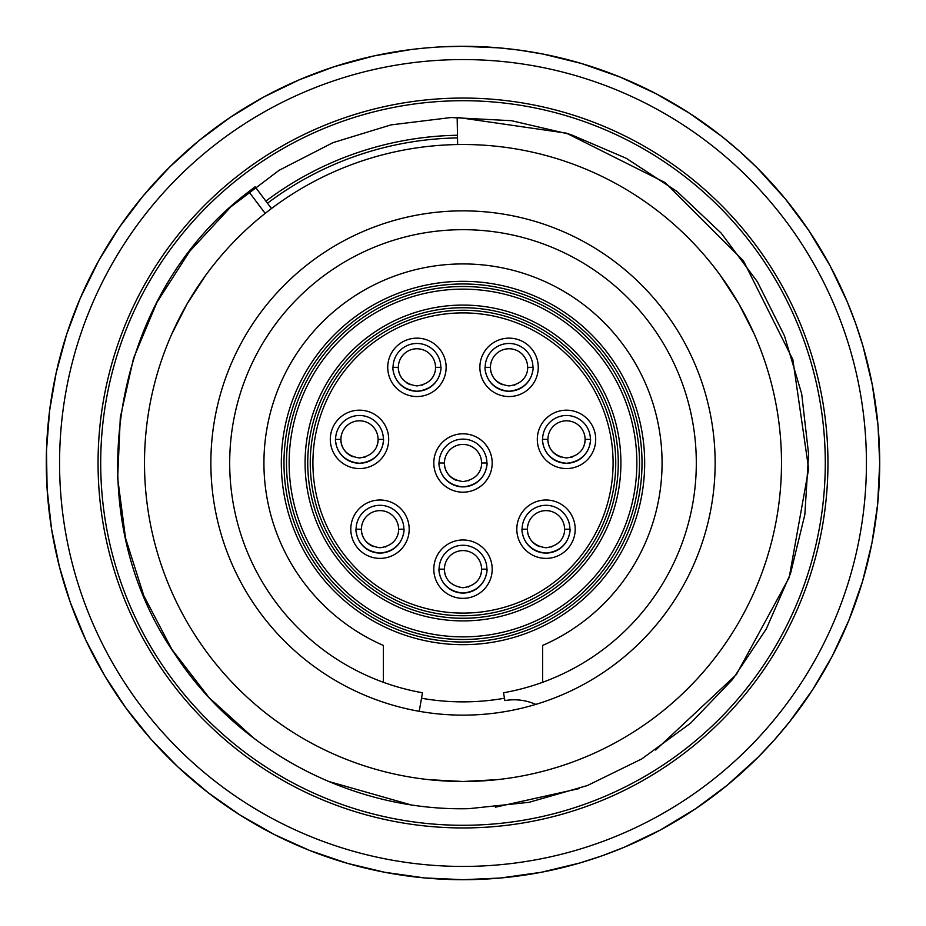 <?xml version="1.0" encoding="UTF-8"?>
<svg xmlns="http://www.w3.org/2000/svg" width="926" height="926" viewBox="0 0 926 926"><rect width="100%" height="100%" fill="white"/><g stroke="black" fill="none" stroke-linecap="round" stroke-linejoin="round"><path stroke-width="1.39" d="M253.828 738.219L208.952 697.498L171.958 649.508L143.843 595.823L125.519 538.064L117.648 477.978L120.311 417.429L133.518 358.304L156.899 302.397L189.622 251.386L230.759 206.915L279.073 170.315L332.99 142.65L390.911 124.906L451.078 117.521L511.58 120.704L570.59 134.478L626.312 158.323L677.022 191.474L721.099 233.051L757.318 281.654L784.472 335.814L801.696 393.909L808.595 454.122L804.844 514.59L790.538 573.483L766.253 629.009L732.605 679.383L690.657 723.125L641.764 758.926L587.339 785.561L529.093 802.31L468.834 808.676C353.095 811.5 238.491 751.31 175.107 654.427C75.226 511.256 109.372 296.714 248.805 191.647L255.113 186.786L271.468 208.524M457.629 144.549L457.166 117.347L566.492 133.182L665.238 182.642L743.381 260.738L792.83 359.519L808.653 468.822L789.183 577.569L736.355 674.579L655.689 750.025M579.109 788.605L495.41 807.194M248.805 191.647L265.172 213.397M409.929 804.59L327.92 781.231M171.831 333.927L187.179 303.751L205.641 275.369M720.359 275.369L738.821 303.751L754.169 333.927M496.811 779.692L463 781.498L429.189 779.692M463 781.498A318.498 318.498 0 0 0 781.498 463A318.498 318.498 0 0 0 463 144.502A318.498 318.498 0 0 0 144.502 463A318.498 318.498 0 0 0 463 781.498M463 715.138A252.138 252.138 0 0 1 210.862 463A252.138 252.138 0 0 1 463 210.862A252.138 252.138 0 0 1 715.138 463A252.138 252.138 0 0 1 463 715.138M419.212 711.318L422.488 692.752A233.294 233.294 0 0 1 268.077 334.795A233.294 233.294 0 0 1 657.923 334.795A233.294 233.294 0 0 1 503.512 692.752L504.89 700.6A53.083 53.083 0 0 1 535.772 704.408M504.485 698.239A238.873 238.873 0 0 1 421.515 698.239M383.376 682.288L383.376 645.445A199.055 199.055 0 0 1 305.835 340.826A199.055 199.055 0 0 1 620.165 340.826A199.055 199.055 0 0 1 542.624 645.445L542.624 682.288M469.123 592.258A23.891 23.891 0 0 1 456.877 592.258M456.368 592.108L456.368 592.108A23.891 23.891 0 0 1 439.294 572.083M486.706 572.083A23.891 23.891 0 0 1 469.632 592.108L469.632 592.108M463 593.057C488.442 590.545 487.423 566.33 486.891 569.166A23.891 23.891 0 0 0 463 545.275A23.891 23.891 0 0 0 439.109 569.166C438.577 566.33 437.558 590.545 463 593.057C471.554 592.038 471.554 592.038 463 593.057C454.446 592.038 454.446 592.038 463 593.057M468.197 587.003L468.857 586.795L468.197 587.003M486.891 569.166L481.578 569.166C481.439 566.897 484.101 584.792 463 587.744C441.899 584.792 444.561 566.897 444.422 569.166L439.109 569.166M445.626 575.74A18.578 18.578 0 0 1 463 550.588A18.578 18.578 0 0 1 480.374 575.74M552.127 552.278A23.891 23.891 0 0 1 539.881 552.278M539.372 552.139L539.372 552.139A23.891 23.891 0 0 1 522.299 532.103M569.71 532.103A23.891 23.891 0 0 1 552.637 552.139L552.637 552.139M546.004 553.077C571.446 550.565 570.428 526.35 569.895 529.197A23.891 23.891 0 0 0 546.004 505.307A23.891 23.891 0 0 0 522.114 529.197C521.581 526.35 520.562 550.565 546.004 553.077C554.558 552.058 554.558 552.058 546.004 553.077C537.439 552.058 537.439 552.058 546.004 553.077M551.202 547.034L551.861 546.826L551.202 547.034M569.895 529.197L564.582 529.197C564.443 526.929 567.106 544.824 546.004 547.775C524.903 544.824 527.565 526.929 527.426 529.197L522.114 529.197M539.615 546.641A18.578 18.578 0 0 1 546.004 510.62A18.578 18.578 0 0 1 564.501 530.876M572.627 462.468A23.891 23.891 0 0 1 560.38 462.468M559.871 462.317L559.871 462.329A23.891 23.891 0 0 1 542.798 442.292M590.209 442.292A23.891 23.891 0 0 1 573.136 462.329L573.136 462.329M566.504 463.266C591.945 460.754 590.927 436.54 590.394 439.375A23.891 23.891 0 0 0 566.504 415.485A23.891 23.891 0 0 0 542.613 439.375C542.08 436.54 541.062 460.754 566.504 463.266C575.058 462.248 575.058 462.248 566.504 463.266C557.95 462.248 557.95 462.248 566.504 463.266M571.701 457.212L572.361 457.004L571.701 457.212M590.394 439.375L585.082 439.375C584.943 437.107 587.605 455.002 566.504 457.953C545.402 455.002 548.065 437.107 547.926 439.375L542.613 439.375M560.114 456.819A18.578 18.578 0 0 1 566.504 420.798A18.578 18.578 0 0 1 583.878 445.95M560.948 457.108A18.578 18.578 0 0 1 560.184 456.842M515.192 390.436A23.891 23.891 0 0 1 502.934 390.436M502.424 390.297L502.424 390.297A23.891 23.891 0 0 1 485.351 370.261M532.774 370.261A23.891 23.891 0 0 1 515.701 390.297L515.701 390.297M509.069 391.235C534.499 388.723 533.492 364.508 532.948 367.344A23.891 23.891 0 0 0 509.069 343.465A23.891 23.891 0 0 0 485.178 367.344C484.634 364.508 483.627 388.723 509.069 391.235C517.622 390.216 517.622 390.216 509.069 391.235C500.503 390.216 500.503 390.216 509.069 391.235M514.266 385.181L514.925 384.973L514.266 385.181M532.948 367.344L527.646 367.344C527.507 365.075 530.17 382.97 509.069 385.922C487.956 382.97 490.63 365.075 490.479 367.344L485.178 367.344M502.424 384.707A18.578 18.578 0 0 1 509.069 348.766A18.578 18.578 0 0 1 527.565 369.034M423.066 390.436A23.891 23.891 0 0 1 410.808 390.436M410.299 390.297L410.299 390.297A23.891 23.891 0 0 1 393.226 370.261M440.649 370.261A23.891 23.891 0 0 1 423.576 390.297L423.576 390.297M416.931 391.235C442.373 388.723 441.366 364.508 440.822 367.344A23.891 23.891 0 0 0 416.931 343.465A23.891 23.891 0 0 0 393.052 367.344C392.508 364.508 391.501 388.723 416.931 391.235C425.497 390.216 425.497 390.216 416.931 391.235C408.378 390.216 408.378 390.216 416.931 391.235M422.14 385.181L422.8 384.973L422.14 385.181M440.822 367.344L435.521 367.344C435.37 365.075 438.044 382.97 416.931 385.922C395.83 382.97 398.493 365.075 398.354 367.344L393.052 367.344M403.076 379.718A18.578 18.578 0 0 1 416.931 348.766A18.578 18.578 0 0 1 435.44 369.034M410.299 384.707A18.578 18.578 0 0 1 406.618 382.797M365.62 462.468A23.891 23.891 0 0 1 353.373 462.468M352.864 462.317L352.864 462.329A23.891 23.891 0 0 1 335.791 442.292M383.202 442.292A23.891 23.891 0 0 1 366.129 462.329L366.129 462.329M359.496 463.266C384.938 460.754 383.92 436.54 383.387 439.375A23.891 23.891 0 0 0 359.496 415.485A23.891 23.891 0 0 0 335.606 439.375C335.073 436.54 334.055 460.754 359.496 463.266C368.05 462.248 368.05 462.248 359.496 463.266C350.942 462.248 350.942 462.248 359.496 463.266M364.694 457.212L365.353 457.004L364.694 457.212M383.387 439.375L378.074 439.375C377.935 437.107 380.598 455.002 359.496 457.953C338.395 455.002 341.057 437.107 340.918 439.375L335.606 439.375M353.107 456.819A18.578 18.578 0 0 1 359.496 420.798A18.578 18.578 0 0 1 376.87 445.95M386.119 552.278A23.891 23.891 0 0 1 373.873 552.278M373.363 552.139L373.363 552.139A23.891 23.891 0 0 1 356.29 532.103M403.701 532.103A23.891 23.891 0 0 1 386.628 552.139L386.628 552.139M379.996 553.077C405.438 550.565 404.419 526.35 403.886 529.197A23.891 23.891 0 0 0 379.996 505.307A23.891 23.891 0 0 0 356.105 529.197C355.572 526.35 354.554 550.565 379.996 553.077C388.561 552.058 388.561 552.058 379.996 553.077C371.442 552.058 371.442 552.058 379.996 553.077M385.193 547.034L385.853 546.826L385.193 547.034M403.886 529.197L398.574 529.197C398.435 526.929 401.097 544.824 379.996 547.775C358.894 544.824 361.557 526.929 361.418 529.197L356.105 529.197M373.363 546.548A18.578 18.578 0 0 1 379.996 510.62A18.578 18.578 0 0 1 398.504 530.876M469.123 486.092A23.891 23.891 0 0 1 456.877 486.092M456.368 485.942L456.368 485.942A23.891 23.891 0 0 1 439.294 465.917M486.706 465.917A23.891 23.891 0 0 1 469.632 485.942L469.632 485.942M463 486.891C488.442 484.379 487.423 460.164 486.891 463A23.891 23.891 0 0 0 463 439.109A23.891 23.891 0 0 0 439.109 463C438.577 460.164 437.558 484.379 463 486.891C471.554 485.872 471.554 485.872 463 486.891C454.446 485.872 454.446 485.872 463 486.891M468.197 480.837L468.857 480.629L468.197 480.837M486.891 463L481.578 463C481.439 460.731 484.101 478.626 463 481.578C441.899 478.626 444.561 460.731 444.422 463L439.109 463M456.368 480.351A18.578 18.578 0 0 1 463 444.422A18.578 18.578 0 0 1 481.497 464.678M267.475 203.222A325.13 325.13 0 0 1 457.513 137.916M457.467 135.265A327.781 327.781 0 0 0 265.889 201.104M825.286 463A362.286 362.286 0 0 1 281.851 776.752A362.286 362.286 0 0 1 281.851 149.248A362.286 362.286 0 0 1 825.286 463M827.948 463A364.948 364.948 0 0 0 280.532 146.945A364.948 364.948 0 0 0 280.532 779.055A364.948 364.948 0 0 0 827.948 463M462.271 46.3L499.172 47.874L519.301 50.12L543.018 54.055L581.146 63.396L620.212 77.089L656.36 93.873L689.743 113.389L722.106 136.643L740.048 151.737L757.144 167.838L785.329 198.905L808.745 230.412L830.124 265.866L847.278 301.841L855.728 323.706L862.951 346.046L872.315 384.915L878.033 425.752L879.7 463L877.663 504.172L871.945 543.018L862.604 581.146L848.91 620.212L832.127 656.36L812.611 689.743L789.357 722.106L774.263 740.048L758.163 757.144L727.095 785.329L695.588 808.745L660.134 830.124L624.159 847.278L602.294 855.728L579.954 862.951L541.085 872.315L500.248 878.033L463 879.7A416.7 416.7 0 0 0 879.7 463A416.7 416.7 0 0 0 463 46.3A416.7 416.7 0 0 0 46.3 463A416.7 416.7 0 0 0 463 879.7L424.502 877.917L384.915 872.315L347.435 863.356L309.608 850.438L274.466 834.615L239.718 814.834L208.176 792.702L177.746 766.763L150.903 739.11L125.878 707.927L104.696 675.737L85.956 640.422L70.272 602.294L59.391 566.631L51.543 528.908L47.122 489.16L46.485 450.638L49.587 410.774L56.173 372.808L66.695 334.228L80.284 298.172L98.793 260.53L119.466 227.148L143.183 195.872L169.747 166.958L198.905 140.671L230.412 117.255L263.979 96.894L299.318 79.798L334.228 66.695L374.023 55.907L410.774 49.587M440.938 46.89L461.912 46.3M425.752 47.967L436.84 47.122M414.848 49.09L423.066 48.221M413.957 49.194L409.917 49.691M507.448 48.673L515.226 49.587M479.726 46.636L476.288 46.508M467.109 46.323L467.711 46.323M489.16 47.122L493.859 47.446L489.16 47.122M515.226 876.413L511.152 876.91M476.809 879.468L474.471 879.538M489.16 878.878L485.062 879.11M528.908 874.457L526.581 874.815M541.085 872.315L537.045 873.068M554.605 869.502L552.313 870.012M566.631 866.609L562.649 867.604M579.954 862.951L577.697 863.599M591.772 859.305L587.86 860.555M604.828 854.814L602.629 855.612M616.392 850.438L612.572 851.932M629.159 845.137L627.006 846.075M640.422 840.044L636.694 841.769M652.818 833.956L650.735 835.02M663.745 828.157L660.145 830.113M675.737 821.304L673.723 822.496M686.282 814.834L682.798 817.01M697.822 807.24L695.877 808.548M707.927 800.122L704.593 802.518M718.97 791.811L717.118 793.246M728.612 784.067L725.44 786.672M739.11 775.097L737.351 776.636M748.254 766.763L745.245 769.552M758.163 757.144L756.507 758.799M766.763 748.254L763.938 751.229M776.046 738.022L774.495 739.781M784.067 728.612L781.44 731.76M792.702 717.824L791.267 719.676M800.122 707.927L797.691 711.237M808.051 696.618L806.731 698.563M814.834 686.282L812.611 689.731M822.045 674.498L820.841 676.512M828.157 663.745L826.166 667.333M834.615 651.534L833.539 653.617M840.044 640.422L838.273 644.126M845.716 627.828L844.778 629.981M850.438 616.392L848.91 620.212M855.311 603.474L854.513 605.673M859.305 591.772L858.02 595.661M863.356 578.565L862.696 580.81M866.609 566.631L865.567 570.601M869.827 553.192L869.306 555.484M872.315 541.085L871.528 545.113M874.688 527.473L874.318 529.788M876.413 515.226L875.88 519.301M877.917 501.498L877.698 503.825M878.878 489.16L878.6 493.257M879.515 475.362L879.445 477.712M879.7 463L879.677 467.109M879.468 449.191L879.538 451.529M878.878 436.84L879.11 440.938M877.779 423.066L877.998 425.404M876.413 410.774L876.91 414.848M874.457 397.092L874.815 399.419M872.315 384.915L873.068 388.955M869.502 371.395L870.012 373.687M866.609 359.369L867.604 363.351M862.951 346.046L863.599 348.303M859.305 334.228L860.555 338.14M854.814 321.172L855.612 323.371M850.438 309.608L851.932 313.428M845.137 296.841L846.075 298.994M840.044 285.578L841.769 289.306M833.956 273.182L835.02 275.265M828.157 262.255L830.113 265.855M821.304 250.263L822.496 252.277M814.834 239.718L817.01 243.202M807.24 228.178L808.548 230.123M800.122 218.073L802.518 221.407M791.811 207.03L793.246 208.882M784.067 197.388L786.672 200.56M775.097 186.89L776.636 188.649M766.763 177.746L769.552 180.755M757.144 167.838L758.799 169.493M748.254 159.237L751.229 162.062M738.022 149.954L739.781 151.505M728.612 141.933L731.76 144.56M717.824 133.298L719.676 134.733M707.927 125.878L711.237 128.309M696.618 117.949L698.563 119.269M686.282 111.166L689.731 113.389M674.498 103.955L676.512 105.159M663.745 97.843L667.333 99.834M651.534 91.385L653.617 92.461M640.422 85.956L644.126 87.727M627.828 80.284L629.981 81.222M616.392 75.562L620.212 77.089M603.474 70.689L605.673 71.487M591.772 66.695L595.661 67.98M578.565 62.644L580.81 63.304M566.631 59.391L570.601 60.433M553.192 56.173L555.484 56.694M541.085 53.685L545.113 54.472M527.473 51.312L529.788 51.682M517.183 49.842L519.301 50.12M494.912 47.527L510.238 48.985M512.252 49.217L513.837 49.414M470.616 46.369L487.516 47.018M433.125 47.376L435.544 47.203M397.092 51.543L399.419 51.185M384.915 53.685L388.955 52.932M371.395 56.498L373.687 55.988M359.369 59.391L363.351 58.396M346.046 63.049L348.303 62.401M334.228 66.695L338.14 65.445M321.172 71.186L323.371 70.388M309.608 75.562L313.428 74.068M296.841 80.863L298.994 79.925M285.578 85.956L289.306 84.231M273.182 92.044L275.265 90.979M262.255 97.843L265.855 95.887M250.263 104.696L252.277 103.504M239.718 111.166L243.202 108.99M228.178 118.759L230.123 117.452M218.073 125.878L221.407 123.482M207.03 134.189L208.882 132.754M197.388 141.933L200.56 139.328M186.89 150.903L188.649 149.364M177.746 159.237L180.755 156.448M167.838 168.856L169.493 167.201M159.237 177.746L162.062 174.771M149.954 187.978L151.505 186.219M141.933 197.388L144.56 194.24M133.298 208.176L134.733 206.324M125.878 218.073L128.309 214.763M117.949 229.382L119.269 227.437M111.166 239.718L113.389 236.269M103.955 251.502L105.159 249.488M97.843 262.255L99.834 258.667M91.385 274.466L92.461 272.383M85.956 285.578L87.727 281.874M80.284 298.172L81.222 296.019M75.562 309.608L77.089 305.788M70.689 322.526L71.487 320.327M66.695 334.228L67.98 330.339M62.644 347.435L63.304 345.19M59.391 359.369L60.433 355.399M56.173 372.808L56.694 370.516M53.685 384.915L54.472 380.887M51.312 398.527L51.682 396.212M49.587 410.774L50.12 406.699M48.083 424.502L48.302 422.175M47.122 436.84L47.4 432.743M46.485 450.638L46.555 448.288M46.3 463L46.323 458.891M46.532 476.809L46.462 474.471M47.122 489.16L46.89 485.062M48.221 502.934L48.002 500.596M49.587 515.226L49.09 511.152M51.543 528.908L51.185 526.581M53.685 541.085L52.932 537.045M56.498 554.605L55.988 552.313M59.391 566.631L58.396 562.649M63.049 579.954L62.401 577.697M66.695 591.772L65.445 587.86M71.186 604.828L70.388 602.629M75.562 616.392L74.068 612.572M80.863 629.159L79.925 627.006M85.956 640.422L84.231 636.694M92.044 652.818L90.979 650.735M97.843 663.745L95.887 660.145M104.696 675.737L103.504 673.723M111.166 686.282L108.99 682.798M118.759 697.822L117.452 695.877M125.878 707.927L123.482 704.593M134.189 718.97L132.754 717.118M141.933 728.612L139.328 725.44M150.903 739.11L149.364 737.351M159.237 748.254L156.448 745.245M168.856 758.163L167.201 756.507M177.746 766.763L174.771 763.938M187.978 776.046L186.219 774.495M197.388 784.067L194.24 781.44M208.176 792.702L206.324 791.267M218.073 800.122L214.763 797.691M229.382 808.051L227.437 806.731M239.718 814.834L236.269 812.611M251.502 822.045L249.488 820.841M262.255 828.157L258.667 826.166M274.466 834.615L272.383 833.539M285.578 840.044L281.874 838.273M298.172 845.716L296.019 844.778M309.608 850.438L305.788 848.91M322.526 855.311L320.327 854.513M334.228 859.305L330.339 858.02M347.435 863.356L345.19 862.696M359.369 866.609L355.399 865.567M372.808 869.827L370.516 869.306M384.915 872.315L380.887 871.528M398.527 874.688L396.212 874.318M410.774 876.413L406.699 875.88M424.502 877.917L422.175 877.698M436.84 878.878L432.743 878.6M450.638 879.515L448.288 879.445M463 879.7L458.891 879.677M421.7 48.349L431.435 47.492M444.908 46.694L459.4 46.312M502.934 877.779L500.596 877.998M281.33 463A181.67 181.67 0 0 0 461.518 644.67A181.67 181.67 0 0 0 644.646 465.963A181.67 181.67 0 0 0 464.482 281.33A181.67 181.67 0 0 0 281.33 463M641.996 465.917A179.019 179.019 0 0 0 464.458 283.981A179.019 179.019 0 0 0 283.981 463A179.019 179.019 0 0 0 461.542 642.019A179.019 179.019 0 0 0 641.996 465.917M286.493 463A176.507 176.507 0 0 1 461.935 286.504A176.507 176.507 0 0 1 639.496 460.882A176.507 176.507 0 0 1 464.065 639.496A176.507 176.507 0 0 1 286.493 463M636.845 460.905A173.856 173.856 0 0 1 376.674 613.915A173.856 173.856 0 0 1 374.868 313.138A173.856 173.856 0 0 1 636.845 460.905M305.082 463A157.918 157.918 0 0 1 541.351 325.894A157.918 157.918 0 0 1 543.157 599.053A157.918 157.918 0 0 1 305.105 465.095A157.918 157.918 0 0 1 305.082 463M307.756 465.06A155.267 155.267 0 0 1 307.733 463A155.267 155.267 0 0 1 463 307.733A155.267 155.267 0 0 1 618.267 463A155.267 155.267 0 0 1 464.03 618.255A155.267 155.267 0 0 1 307.756 465.06M310.268 465.026A152.744 152.744 0 0 1 461.993 310.256A152.744 152.744 0 0 1 615.744 463A152.744 152.744 0 0 1 464.007 615.744A152.744 152.744 0 0 1 310.268 465.026M613.093 463A150.093 150.093 0 0 1 463.995 613.093A150.093 150.093 0 0 1 312.919 464.991A150.093 150.093 0 0 1 462.005 312.907A150.093 150.093 0 0 1 613.093 463M463 492.192A29.192 29.192 0 0 0 492.169 464.25A29.192 29.192 0 0 0 465.489 433.912A29.192 29.192 0 0 0 433.831 461.75A29.192 29.192 0 0 0 463 492.192M379.996 558.39A29.192 29.192 0 0 0 409.165 530.436A29.192 29.192 0 0 0 382.484 500.109A29.192 29.192 0 0 0 350.827 527.947A29.192 29.192 0 0 0 379.996 558.39M359.496 468.568A29.192 29.192 0 0 0 388.665 440.626A29.192 29.192 0 0 0 361.985 410.287A29.192 29.192 0 0 0 330.327 438.125A29.192 29.192 0 0 0 359.496 468.568M442.466 353.188A29.192 29.192 0 0 0 387.925 370.608A29.192 29.192 0 0 0 425.821 395.159A29.192 29.192 0 0 0 442.466 353.188M509.069 396.548A29.192 29.192 0 0 0 538.237 368.594A29.192 29.192 0 0 0 511.557 338.256A29.192 29.192 0 0 0 479.899 366.106A29.192 29.192 0 0 0 509.069 396.548M566.504 468.568A29.192 29.192 0 0 0 595.673 440.626A29.192 29.192 0 0 0 568.992 410.287A29.192 29.192 0 0 0 537.335 438.125A29.192 29.192 0 0 0 566.504 468.568M546.004 558.39A29.192 29.192 0 0 0 575.173 530.436A29.192 29.192 0 0 0 548.493 500.109A29.192 29.192 0 0 0 516.835 527.947A29.192 29.192 0 0 0 546.004 558.39M463 598.358A29.192 29.192 0 0 0 492.169 570.416A29.192 29.192 0 0 0 465.489 540.078A29.192 29.192 0 0 0 433.831 567.916A29.192 29.192 0 0 0 463 598.358M463 866.435A403.435 403.435 0 0 1 59.565 463A403.435 403.435 0 0 1 463 59.565A403.435 403.435 0 0 1 866.435 463A403.435 403.435 0 0 1 463 866.435"/></g></svg>
